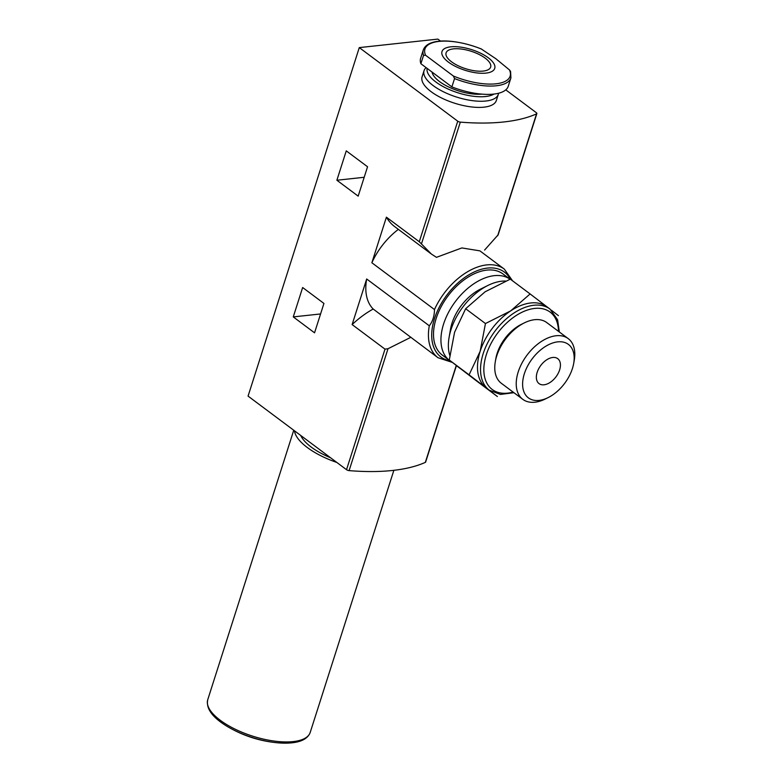 <?xml version="1.0" encoding="UTF-8"?>
<svg xmlns="http://www.w3.org/2000/svg" width="782" height="782" viewBox="0 0 782 782"><rect width="100%" height="100%" fill="white"/><g stroke="black" fill="none" stroke-linecap="round" stroke-linejoin="round"><path stroke-width="1.17" d="M485.104 291.794L510.304 279.145L530.118 293.944L510.656 310.894L485.456 323.543L465.642 308.734L485.104 291.794M485.456 323.543L480.148 351.333L469.083 374.832L497.381 396.523L477.567 381.724L449.279 360.023L454.586 332.233L465.642 308.734M423.297 49.96C427.959 37.174 456.463 39.129 481.204 48.924L495.856 58.738L509.493 69.95L510.578 71.465L510.91 77.926A45.982 17.996 -162.3 0 1 454.547 78.571L453.374 76.02L425.574 55.248L423.541 55.395L420.882 63.723A45.982 17.996 -162.3 0 1 420.638 58.288L423.297 49.96A45.982 17.996 -162.3 0 0 423.541 55.395M314.55 332.819L323.934 303.436L302.644 287.522L293.27 316.906L314.55 332.819M429.298 325.791L366.68 278.988A55.336 33.724 -53.2 0 0 373.2 309.027L438.037 357.745A55.336 33.724 -53.2 0 1 429.298 325.791C432.681 321.519 434.411 316.104 434.479 309.555L371.861 262.762L386.406 217.171L419.279 241.736L457.744 121.19L359.29 47.604L437.852 39.1L440.589 41.143M456.414 365.614L425.633 462.074A2.336 0.919 -162.3 0 1 425.34 462.367A171.473 67.086 -162.3 0 1 349.104 470.617A2.336 0.919 -162.3 0 1 346.524 469.689L248.07 396.112L359.29 47.604M366.68 278.988L352.125 324.579L384.998 349.143L388.009 348.723L410.961 337.247M358.176 196.145L367.55 166.762L346.26 150.858L336.886 180.241L358.176 196.145M505.778 89.862L536.305 112.676A2.336 0.919 -162.3 0 1 536.853 113.576A2.336 0.919 -162.3 0 1 536.56 113.859A171.473 67.086 -162.3 0 1 460.324 122.119A2.336 0.919 -162.3 0 1 457.744 121.19M419.279 241.736L431.429 254.082L436.464 257.337L461.839 247.933L479.884 250.856M371.861 262.762A55.336 33.724 -53.2 0 1 398.361 229.37M386.406 217.171A77.946 47.497 126.8 0 0 394.607 226.555L430.784 253.593M536.853 113.576L498.163 234.796L484.596 250.064M498.545 93.254A38.973 15.249 -162.3 0 1 498.3 94.368L496.335 100.516A38.973 15.249 -162.3 0 1 454.577 103.195A38.973 15.249 -162.3 0 1 422.085 76.822L424.049 70.673A38.973 15.249 -162.3 0 1 426.122 67.633M373.2 309.027A77.946 47.497 126.8 0 0 352.125 324.579M442.329 355.116A50.664 30.869 -53.2 0 1 447.92 296.046A50.664 30.869 -53.2 0 1 502.982 273.944L510.059 279.233A50.664 30.869 -53.2 0 0 455.134 301.881A50.664 30.869 -53.2 0 0 449.748 360.658L442.329 355.116M498.3 94.368A38.973 15.249 -162.3 0 1 456.541 97.046A38.973 15.249 -162.3 0 1 424.049 70.673M488.31 57.809A27.702 10.84 -162.3 0 1 473.638 72.433A27.702 10.84 -162.3 0 1 443.159 49.667A27.702 10.84 -162.3 0 1 488.31 57.809M485.202 58.151A23.382 9.149 -162.3 0 1 490.646 67.076A23.382 9.149 -162.3 0 1 465.583 68.689A23.382 9.149 -162.3 0 1 446.092 52.863A23.382 9.149 -162.3 0 1 461.751 49.1A23.382 9.149 -162.3 0 1 485.202 58.151M510.91 77.926L508.251 86.255A45.982 17.996 -162.3 0 1 451.888 86.9L420.882 63.723M454.547 78.571L451.888 86.9M481.898 94.123A31.563 12.346 -162.3 0 1 450.627 87.887A31.563 12.346 -162.3 0 1 432.045 72.071M494.019 94.055A36.725 14.369 -162.3 0 1 452.866 91.025A36.725 14.369 -162.3 0 1 427.148 68.405M293.27 316.906L320.571 313.953M336.886 180.241L364.187 177.279M451.83 362.007A50.664 30.869 -53.2 0 1 449.748 360.658M460.637 368.801L457.177 366.211A50.664 30.869 -53.2 0 1 455.818 365.096M449.777 355.321A50.664 30.869 -53.2 0 1 449.093 337.384A50.664 30.869 -53.2 0 1 487.9 285.459A50.664 30.869 -53.2 0 1 505.612 281.041M449.093 337.384L450.53 329.124A38.973 23.753 -53.2 0 1 480.383 289.184L487.9 285.459M336.827 462.445A53.782 21.036 -162.3 0 1 294.472 430.784M559.326 331.979L557.605 319.77L550.01 309.086A50.664 30.869 -53.2 0 0 494.947 331.187A50.664 30.869 -53.2 0 0 489.356 390.257L486.296 387.97A50.664 30.869 -53.2 0 1 486.111 387.823A50.664 30.869 -53.2 0 1 480.148 351.333A50.664 30.869 -53.2 0 1 510.656 310.894A50.664 30.869 -53.2 0 1 546.95 306.798A50.664 30.869 -53.2 0 1 547.136 306.945L530.118 293.944M558.407 315.645L551.339 310.171M469.083 374.832L449.279 360.023M559.619 369.915A15.591 9.501 -53.2 0 1 539.062 383.62A15.591 9.501 -53.2 0 1 540.782 365.438A15.591 9.501 -53.2 0 1 557.722 358.645A15.591 9.501 -53.2 0 1 559.619 369.915M572.424 368.527A33.382 20.342 -53.2 0 1 548.133 397.598A33.382 20.342 -53.2 0 1 522.669 382.261A33.382 20.342 -53.2 0 1 551.779 343.308A33.382 20.342 -53.2 0 1 573.705 363.386A33.382 20.342 -53.2 0 1 572.424 368.527M548.133 397.598L545.22 399.035A37.907 23.098 -53.2 0 1 522.826 399.348A37.907 23.098 -53.2 0 1 527.009 355.145A37.907 23.098 -53.2 0 1 568.211 338.616A37.907 23.098 -53.2 0 1 574.262 360.179L573.705 363.386M522.826 399.348L501.35 383.297A37.907 23.098 -53.2 0 1 495.299 361.734A37.907 23.098 -53.2 0 1 524.341 322.878A37.907 23.098 -53.2 0 1 546.735 322.565L568.211 338.616M495.299 361.734L495.856 358.527A33.382 20.342 -53.2 0 1 521.428 324.315L524.341 322.878M425.574 55.248A44.701 17.487 -162.3 0 1 439.142 41.387A44.701 17.487 -162.3 0 1 481.683 49.168M346.524 469.689L384.998 349.143M434.479 309.555A55.336 33.724 -53.2 0 1 504.292 269.086L479.884 250.846M449.933 360.795A53 32.297 -53.2 0 1 446.551 295.508A53 32.297 -53.2 0 1 510.353 279.184M421.42 244.013L460.324 122.119M349.104 470.617L388.009 348.723M497.655 235.763L536.56 113.859M425.34 462.367L456.258 365.477M509.493 69.95A44.701 17.487 -162.3 0 1 495.915 83.811A44.701 17.487 -162.3 0 1 453.374 76.02M330.61 457.793A48.328 18.905 -162.3 0 1 300.689 435.437M293.133 741.61A53.782 21.036 -162.3 0 1 234.854 729.039A53.782 21.036 -162.3 0 1 207.738 699.734C205.881 708.58 212.421 717.505 227.357 726.507A52.482 20.527 -162.3 0 0 278.715 742.9L291.901 742.822C301.881 741.776 307.981 738.316 310.21 732.441A53.782 21.036 -162.3 0 1 293.133 741.61M291.725 742.832A52.482 20.527 -162.3 0 1 278.715 742.9C260.347 741.356 243.222 735.901 227.357 726.507M513.1 392.085A48.328 29.452 -53.2 0 1 484.205 364.129A48.328 29.452 -53.2 0 1 523.5 311.559A48.328 29.452 -53.2 0 1 558.485 331.343M512.601 280.865L504.292 269.086M438.037 357.745L452.328 362.398M293.749 430.247L207.738 699.734M393.864 470.324L310.21 732.441M489.356 390.257L500.48 394.421L513.94 392.711M550.01 309.086L546.95 306.798"/></g></svg>
